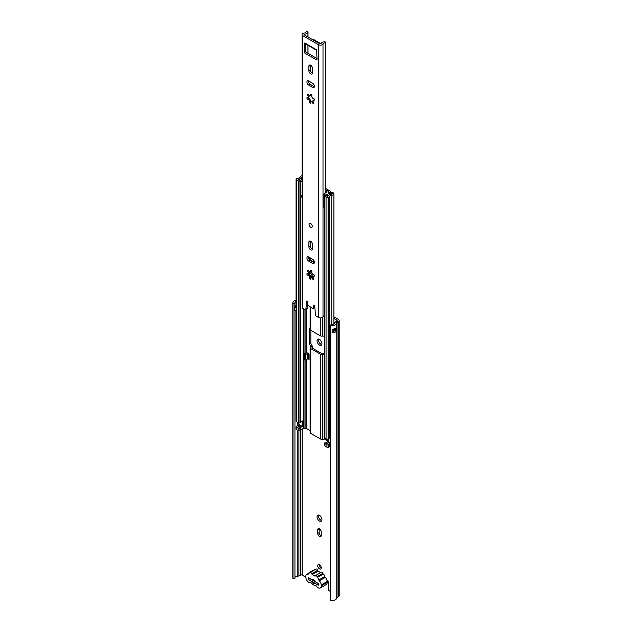 <?xml version="1.0" encoding="UTF-8"?>
<svg xmlns="http://www.w3.org/2000/svg" width="632" height="632" viewBox="0 0 632 632"><rect width="100%" height="100%" fill="white"/><g stroke="black" fill="none" stroke-linecap="round" stroke-linejoin="round"><path stroke-width="0.95" d="M317.027 516.779A3.484 2.007 -120 0 0 318.544 520.286A3.484 2.007 -120 0 0 321.222 521.218A3.484 2.007 -120 0 0 321.949 519.623A3.484 2.007 -120 0 0 320.424 516.123A3.484 2.007 -120 0 0 317.746 515.191A3.484 2.007 -120 0 0 317.027 516.779M318.615 515.041A3.484 2.007 -120 0 0 318.449 515.957A3.484 2.007 -120 0 0 321.783 520.539M317.027 340.782A3.484 2.007 -120 0 0 318.544 344.282A3.484 2.007 -120 0 0 321.222 345.214A3.484 2.007 -120 0 0 321.949 343.618A3.484 2.007 -120 0 0 320.424 340.119A3.484 2.007 -120 0 0 317.746 339.187A3.484 2.007 -120 0 0 317.027 340.782M318.615 339.036A3.484 2.007 -120 0 0 318.449 339.953A3.484 2.007 -120 0 0 321.783 344.535M318.71 583.707A1.572 0.908 180 0 1 318.323 583.541L308.637 577.956A1.572 0.908 180 0 1 308.353 577.727M317.699 565.751A2.528 1.462 -120 0 0 318.805 568.294A2.528 1.462 -120 0 0 320.748 568.974A2.528 1.462 -120 0 0 321.269 567.82A2.528 1.462 -120 0 0 320.171 565.277A2.528 1.462 -120 0 0 318.22 564.597A2.528 1.462 -120 0 0 317.699 565.751M319.16 564.566A2.528 1.462 -120 0 0 319.128 564.929A2.528 1.462 -120 0 0 321.238 568.176M296.06 307.326A2.244 1.296 180 0 1 294.796 307.034L294.796 310.699A2.244 1.296 0 0 0 296.06 310.991M294.947 306.078A2.749 1.588 180 0 1 296.06 305.217M294.796 307.034L294.947 303.344A2.749 1.588 180 0 1 294.828 302.87A2.749 1.588 180 0 1 296.06 301.551M332.993 331.587A2.749 1.588 0 0 0 334.707 330.457L336.722 330.599A4.772 2.757 180 0 1 332.827 332.811L332.827 329.146A4.772 2.757 0 0 0 336.722 326.934L336.722 330.599M321.23 531.907A2.473 1.43 -120 0 0 320.155 529.418A2.473 1.43 -120 0 0 318.252 528.755A2.473 1.43 -120 0 0 317.738 529.893L317.738 533.463A2.473 1.43 -120 0 0 318.812 535.952A2.473 1.43 -120 0 0 320.716 536.615A2.473 1.43 -120 0 0 321.23 535.478L321.23 531.907M311.758 571.225A2.007 1.161 -120 0 0 311.078 571.273A2.007 1.161 -120 0 0 310.699 571.834M330.623 591.552L328.3 590.209L328.3 582.372A2.007 1.161 -120 0 0 326.839 579.884M333.909 318.441L336.84 320.14A1.122 0.648 180 0 1 337.172 320.598A1.122 0.648 180 0 1 336.911 321.017L335.474 322.004A3.144 1.817 0 0 0 334.762 322.952A2.749 1.588 180 0 1 331.223 324.279L330.623 325.393L330.623 600.4A4.772 2.757 180 0 0 336.769 598.093L336.769 323.094A4.772 2.757 180 0 1 330.623 325.393M294.947 577.411A2.749 1.588 180 0 1 297.245 576.297A3.144 1.817 0 0 0 298.897 575.886L300.611 575.057A1.122 0.648 180 0 1 302.128 575.096L305.833 577.237M293.019 578.683L293.019 303.684A4.772 2.757 180 0 1 292.806 302.87L292.806 577.877A4.772 2.757 180 0 0 293.019 578.683L294.947 578.343L294.947 310.77M333.909 316.79L338.27 319.31A3.144 1.817 180 0 1 339.194 320.598L339.194 595.597A3.144 1.817 180 0 1 338.46 596.766L337.022 597.754A1.122 0.648 0 0 0 336.769 598.093M339.194 320.598A3.144 1.817 180 0 1 338.46 321.767L337.022 322.755A1.122 0.648 0 0 0 336.769 323.094M292.806 302.87A4.772 2.757 180 0 1 296.06 300.263M293.019 303.684L294.947 303.344M319.192 528.739A2.473 1.43 -120 0 0 319.168 529.063L319.168 532.642A2.473 1.43 -120 0 0 321.206 535.802M308.637 577.956L308.637 579.607L318.323 585.192L318.323 583.541M332.993 330.038A1.011 0.585 0 0 1 334.17 330.149L334.707 330.457M294.947 306.133A1.793 1.035 180 0 1 295.112 306.22L295.507 306.449A1.011 0.585 180 0 0 296.06 306.615M317.272 577.522A2.141 1.24 60 0 1 317.359 577.561A2.141 1.24 60 0 1 318.86 579.939L324.808 576.503A2.141 1.24 -120 0 0 323.308 574.125A2.141 1.24 -120 0 0 323.228 574.077L317.272 577.522A1.051 0.608 60 0 1 317.003 576.692L322.96 573.256A1.311 0.758 -120 0 0 322.123 572.158A1.311 0.758 -120 0 0 321.467 572.094L315.51 575.531A1.311 0.758 60 0 1 316.166 575.594A1.311 0.758 60 0 1 317.003 576.692M312.88 579.331L312.003 579.836A2.244 1.296 60 0 1 312.358 579.433A2.244 1.296 60 0 1 313.48 579.544A2.244 1.296 60 0 1 314.949 581.535L318.86 583.794L318.86 585.169M315.194 576.044L312.176 574.575A1.217 0.703 60 0 1 311.805 573.682A1.517 0.877 60 0 0 310.873 572.537A1.517 0.877 60 0 0 310.115 572.466A1.517 0.877 60 0 0 309.949 572.616A1.217 0.703 60 0 1 309.72 572.979A1.217 0.703 60 0 1 309.506 573.034A1.698 0.98 60 0 0 308.716 572.979A1.698 0.98 60 0 0 308.369 573.888A1.122 0.648 60 0 1 308.147 574.243A1.122 0.648 60 0 1 307.926 574.291A4.219 2.441 60 0 0 306.694 574.441A4.219 2.441 60 0 0 305.833 576.044L305.833 576.961A4.306 2.489 60 0 0 307.342 581.045A4.306 2.489 60 0 0 310.502 582.807A1.88 1.082 60 0 1 311.292 582.957A1.88 1.082 60 0 1 311.853 583.423A4.487 2.591 60 0 0 315.107 585.303A1.88 1.082 60 0 1 315.66 585.477A1.88 1.082 60 0 1 316.45 586.243A4.416 2.552 60 0 0 320.313 587.965L326.27 584.529A4.416 2.552 -120 0 0 327.178 582.412L321.23 585.848A4.416 2.552 60 0 1 320.313 587.965M311.805 573.682L317.754 570.246A1.517 0.877 -120 0 0 316.829 569.1A1.517 0.877 -120 0 0 316.071 569.029A1.517 0.877 -120 0 0 315.905 569.179M314.957 576.179A1.217 0.703 60 0 0 315.092 576.131A1.217 0.703 60 0 0 315.329 575.72A1.311 0.758 60 0 1 315.51 575.531M315.242 569.503A1.698 0.98 -120 0 0 314.673 569.543L308.716 572.979M317.754 570.246A1.217 0.703 -120 0 0 318.133 571.138L320.622 572.576M322.96 573.256A1.051 0.608 -120 0 0 323.228 574.077M324.808 576.503A1.122 0.648 -120 0 0 325.235 577.411L319.279 580.848A4.021 2.323 60 0 1 321.23 584.932L327.178 581.495A4.021 2.323 -120 0 0 325.235 577.411M327.178 581.495L327.178 582.412M312.176 574.575L318.133 571.138M312.003 579.836L308.203 577.64L308.203 579.023M314.791 583.162A2.244 1.296 60 0 1 314.602 583.32A2.244 1.296 60 0 1 312.161 581.638M321.23 585.848L321.23 584.932M319.279 580.848A1.122 0.648 60 0 1 318.86 579.939M310.675 223.538A2.244 1.296 -120 0 0 309.554 223.428A2.244 1.296 -120 0 0 309.206 225.221A2.244 1.296 -120 0 0 310.675 227.204A2.244 1.296 -120 0 0 311.797 227.315A2.244 1.296 -120 0 0 312.137 225.513A2.244 1.296 -120 0 0 310.675 223.538A2.244 1.296 60 0 1 312.137 225.513A2.244 1.296 60 0 1 311.797 227.315A2.244 1.296 60 0 1 310.675 227.204A2.244 1.296 60 0 1 309.206 225.221A2.244 1.296 60 0 1 309.554 223.428A2.244 1.296 60 0 1 310.675 223.538M310.675 249.845A2.528 1.462 -120 0 0 311.932 249.972A2.528 1.462 -120 0 0 312.461 248.81L312.461 244.323A2.528 1.462 -120 0 0 311.355 241.78A2.528 1.462 -120 0 0 309.411 241.1A2.528 1.462 -120 0 0 308.89 242.261L308.89 246.749A2.528 1.462 -120 0 0 310.675 249.845M310.344 241.076A2.528 1.462 -120 0 0 310.312 241.432L310.312 245.927A2.528 1.462 -120 0 0 312.097 249.016A2.528 1.462 -120 0 0 312.429 249.174M310.675 73.841A2.528 1.462 -120 0 0 311.932 73.968A2.528 1.462 -120 0 0 312.461 72.814L312.461 68.319A2.528 1.462 -120 0 0 311.355 65.775A2.528 1.462 -120 0 0 309.411 65.104A2.528 1.462 -120 0 0 308.89 66.257L308.89 70.752A2.528 1.462 -120 0 0 310.675 73.841M310.344 65.072A2.528 1.462 -120 0 0 310.312 65.436L310.312 69.923A2.528 1.462 -120 0 0 312.097 73.02A2.528 1.462 -120 0 0 312.429 73.17M308.345 97.352A0.956 0.553 -120 0 0 309.008 98.339A0.956 0.553 -120 0 0 309.332 98.426L310.889 100.828A0.956 0.553 -120 0 0 311.181 101.926M307.579 99.161A0.956 0.553 -120 0 0 307.91 99.248A1.525 0.877 -120 0 1 309.143 100.085A1.525 0.877 -120 0 1 309.467 101.649A0.956 0.553 -120 0 0 310.099 103.063A0.956 0.553 -120 0 0 310.581 103.111A0.956 0.553 -120 0 0 310.778 102.676A1.525 0.877 -120 0 1 311.094 101.973A1.525 0.877 -120 0 1 312.682 102.969A0.956 0.553 -120 0 0 313.195 103.545A0.956 0.553 -120 0 0 313.67 103.593A0.956 0.553 -120 0 0 313.535 102.289A1.525 0.877 -120 0 1 313.306 100.204A1.525 0.877 -120 0 1 313.883 100.188A0.956 0.553 -120 0 0 314.246 100.18A0.956 0.553 -120 0 0 314.302 99.184A0.956 0.553 -120 0 0 313.433 98.481A1.525 0.877 -120 0 1 312.887 98.339A1.525 0.877 -120 0 1 311.876 96.088A0.956 0.553 60 0 0 311.608 95.005A0.956 0.553 60 0 0 310.77 94.626A0.956 0.553 60 0 0 310.573 95.061A1.525 0.877 -120 0 1 310.257 95.764A1.525 0.877 -120 0 1 309.49 95.685A1.525 0.877 -120 0 1 308.669 94.761A0.956 0.553 -120 0 0 307.673 94.136A0.956 0.553 -120 0 0 307.808 95.448A1.525 0.877 -120 0 1 308.037 97.533A1.525 0.877 -120 0 1 307.46 97.549A0.956 0.553 -120 0 0 307.097 97.557A0.956 0.553 -120 0 0 306.954 98.323A0.956 0.553 -120 0 0 307.579 99.161M308.345 273.356A0.956 0.553 -120 0 0 309.008 274.335A0.956 0.553 -120 0 0 309.332 274.43L307.91 275.252A0.956 0.553 -120 0 1 307.579 275.165A0.956 0.553 -120 0 1 306.954 274.32A0.956 0.553 -120 0 1 307.097 273.553A0.956 0.553 -120 0 1 307.46 273.545A1.525 0.877 -120 0 0 308.037 273.538A1.525 0.877 -120 0 0 307.808 271.444A0.956 0.553 -120 0 1 307.673 270.141A0.956 0.553 -120 0 1 308.669 270.765A1.525 0.877 -120 0 0 309.49 271.689A1.525 0.877 -120 0 0 310.257 271.76A1.525 0.877 -120 0 0 310.573 271.065A0.956 0.553 60 0 1 310.77 270.63A0.956 0.553 60 0 1 311.608 271.01A0.956 0.553 60 0 1 311.876 272.084A1.525 0.877 -120 0 0 312.887 274.343A1.525 0.877 -120 0 0 313.433 274.486A0.956 0.553 -120 0 1 314.302 275.189A0.956 0.553 -120 0 1 314.246 276.184A0.956 0.553 -120 0 1 313.883 276.192A1.525 0.877 -120 0 0 313.306 276.208A1.525 0.877 -120 0 0 313.535 278.293A0.956 0.553 -120 0 1 313.67 279.597A0.956 0.553 -120 0 1 313.195 279.549A0.956 0.553 -120 0 1 312.682 278.973A1.525 0.877 -120 0 0 311.094 277.977A1.525 0.877 -120 0 0 310.778 278.673A0.956 0.553 -120 0 1 310.581 279.115A0.956 0.553 -120 0 1 310.099 279.067A0.956 0.553 -120 0 1 309.467 277.653A1.525 0.877 -120 0 0 309.143 276.089A1.525 0.877 -120 0 0 307.91 275.252M307.942 36.972L307.942 32.485A1.122 0.648 0 0 0 308.005 32.264A1.122 0.648 0 0 0 306.931 31.616L306.204 31.6A2.749 1.588 180 0 1 304.118 33.077A2.694 1.556 0 0 0 302.072 34.594L302.072 307.302A2.694 1.556 0 0 0 302.862 308.4L305.074 309.68A1.122 0.648 -120 0 0 305.635 309.735A1.122 0.648 -120 0 0 305.864 309.317L307.294 308.487A1.122 0.648 60 0 1 307.065 308.914L305.635 309.735M315.613 49.288A2.583 1.493 120 0 0 316.087 49.975L306.567 44.477A2.583 1.493 -60 0 1 306.07 43.727L316.624 49.873L317.027 59.266A1.122 0.648 60 0 1 316.79 59.779A1.122 0.648 60 0 1 316.229 59.724L317.027 59.266M306.07 43.727A2.583 1.493 -60 0 1 306.03 43.292M311.181 277.922A0.956 0.553 -120 0 1 310.889 276.84L309.901 275.544A4.606 2.654 60 0 1 309.688 275.165M308.4 80.864A2.528 1.462 -120 0 0 310.154 84.317L314.049 86.56A2.528 1.462 -120 0 0 314.373 86.718M307.816 303.028L307.294 308.487M307.942 32.485A4.772 2.757 180 0 1 304.608 34.215L304.292 34.863L319.911 43.885L321.04 43.703A4.772 2.757 180 0 1 324.034 41.775A1.122 0.648 0 0 1 325.543 42.36L325.567 192.839M314.839 307.413A1.122 0.648 60 0 1 314.72 307.507L313.29 308.337A1.122 0.648 -120 0 0 313.527 307.824L314.807 307.081M308.4 256.861A2.528 1.462 -120 0 0 310.154 260.321L314.049 262.564A2.528 1.462 -120 0 0 314.373 262.715M305.754 43.592L305.754 51.105A1.122 0.648 -120 0 0 306.544 52.488L317.027 58.531M313.29 308.337A1.122 0.648 -120 0 1 312.729 308.282L308.613 305.904A1.122 0.648 -120 0 1 307.816 304.529L307.816 302.096A0.845 0.49 -120 0 0 306.631 301.338L305.864 309.317M324.619 315.613A2.749 1.588 180 0 0 323.007 316.695A2.694 1.556 0 0 1 321.111 317.817A2.694 1.556 0 0 1 318.481 317.422L316.269 316.142A1.122 0.648 -120 0 1 315.479 314.87L314.712 306.007A0.845 0.49 -120 0 0 313.527 305.39L313.527 307.824M302.072 34.594A2.694 1.556 0 0 0 302.862 35.692L318.481 44.714A2.694 1.556 0 0 0 321.111 45.109A2.694 1.556 0 0 0 323.007 43.987A2.749 1.588 180 0 1 325.567 42.779M308.724 261.142L312.619 263.386A2.528 1.462 -120 0 0 313.883 263.512A2.528 1.462 -120 0 0 314.27 261.49A2.528 1.462 -120 0 0 312.619 259.262L308.724 257.019A2.528 1.462 -120 0 0 307.468 256.892A2.528 1.462 -120 0 0 307.081 258.915A2.528 1.462 -120 0 0 308.724 261.142L310.154 260.321M308.724 85.138L312.619 87.39A2.528 1.462 -120 0 0 313.883 87.508A2.528 1.462 -120 0 0 314.27 85.486A2.528 1.462 -120 0 0 312.619 83.258L308.724 81.014A2.528 1.462 -120 0 0 307.468 80.888A2.528 1.462 -120 0 0 307.081 82.918A2.528 1.462 -120 0 0 308.724 85.138L310.154 84.317M306.03 43.75L304.324 43.229L304.324 51.935L305.754 51.105M306.544 52.488L305.114 53.309L316.229 59.724M305.114 53.309A1.122 0.648 60 0 1 304.324 51.935M310.257 271.76L311.544 270.93M313.172 277.701L311.995 277.456L311.094 277.977M309.901 275.544L309.34 274.43M308.037 273.538L309.032 272.961L309.253 271.523M307.966 305.145A1.122 0.648 180 0 1 307.942 305.201A4.772 2.757 180 0 1 307.563 305.651M311.544 94.934L310.257 95.764M311.094 101.973L313.164 101.665M310.889 100.836L309.467 101.649M309.277 95.535L309.056 96.941L308.037 97.533M316.087 49.975A2.583 1.493 120 0 0 316.837 50.07M312.872 39.824A1.122 0.648 0 0 1 314.286 39.903L321.001 43.782M310.107 347.695L310.107 432.486A2.244 1.296 180 0 0 310.762 433.402L310.762 348.611A2.244 1.296 180 0 1 310.107 347.695A2.244 1.296 180 0 1 310.186 347.355L310.494 345.854A2.244 1.296 60 0 1 309.656 343.753L309.656 329.082A2.244 1.296 60 0 1 310.107 328.063M310.344 276.895L310.494 275.726A2.244 1.296 60 0 1 309.656 273.624L309.656 271.768M309.656 259.942L309.656 258.954A2.244 1.296 60 0 1 310.107 257.935M310.107 430.637L306.378 428.48A1.122 0.648 0 0 0 305.098 428.354L304.032 428.654A2.354 1.359 180 0 1 303.265 428.773A2.804 1.619 0 0 0 300.84 429.973A2.133 1.232 180 0 1 300.271 430.542L299.947 430.724A1.122 0.648 180 0 1 298.367 430.716L296.392 429.57A1.122 0.648 180 0 1 296.06 429.112L296.06 426.726A1.122 0.648 180 0 1 296.392 426.268L296.708 426.087A2.133 1.232 180 0 1 297.87 425.747A2.804 1.619 0 0 0 299.773 425.02L300.982 425.715A4.487 2.591 0 0 1 298.138 426.703L299.213 427.343A4.487 2.591 0 0 1 301.156 425.81L302.135 426.379L302.135 421.109M308.242 353.478L308.242 358.075A1.967 1.138 180 0 1 307.855 358.755L309.056 359.45L309.056 353.952L306.481 352.459M324.619 353.209A2.244 1.296 180 0 0 323.718 353.241L321.483 353.422L311.955 347.924L312.263 346.628A2.244 1.296 0 0 0 312.342 346.297A2.244 1.296 0 0 0 312.248 345.925L311.679 345.159A2.244 1.296 60 0 1 310.841 343.065L310.841 330.323M311.789 277.574L312.263 276.508A2.244 1.296 0 0 0 312.342 276.168A2.244 1.296 0 0 0 312.248 275.797L311.679 275.038A2.244 1.296 60 0 1 310.841 272.937L310.841 271.42M310.841 260.716L310.841 260.194M309.056 358.075L308.242 357.601M310.762 433.402L320.29 438.9A2.244 1.296 0 0 0 322.462 439.24L324.69 439.058L328.158 441.057M310.762 348.611L320.29 354.11A2.244 1.296 0 0 0 322.462 354.441L324.69 354.046M324.69 336.153L322.462 336.113A2.244 1.296 180 0 1 320.29 335.774L310.762 330.275L310.762 307.144M310.636 276.192L310.494 275.726L310.494 276.35M310.107 306.765L310.107 329.359A2.244 1.296 0 0 0 310.762 330.275M302.072 175.791A2.504 1.446 0 0 0 300.184 176.976A2.804 1.619 0 0 1 297.87 178.335A2.133 1.232 180 0 0 296.708 178.674L296.392 178.864A1.122 0.648 180 0 0 296.06 179.322A1.122 0.648 180 0 0 296.392 179.78L298.367 180.918A1.122 0.648 180 0 0 299.947 180.926L300.271 180.744A2.133 1.232 180 0 0 300.84 180.175A2.804 1.619 0 0 1 302.072 179.219M302.072 178.145A4.487 2.591 0 0 0 299.213 179.93L298.138 179.291A4.487 2.591 0 0 0 301.851 177.118A0.822 0.474 0 0 1 302.072 176.865M330.623 437.384A2.804 1.619 0 0 0 329.43 438.466A2.133 1.232 180 0 1 328.83 439.137L328.514 439.319A1.122 0.648 180 0 1 326.926 439.319L324.943 438.173A1.122 0.648 180 0 1 324.619 437.715L324.619 195.809A1.122 0.648 0 0 0 324.943 196.268L326.926 197.405A1.122 0.648 0 0 0 328.514 197.405L328.83 197.224A2.133 1.232 0 0 0 329.43 196.552A2.804 1.619 180 0 1 331.776 195.217A2.504 1.446 180 0 0 333.909 193.787A2.504 1.446 180 0 0 332.772 192.578L331.413 192.065L330.497 192.879L331.847 193.392A0.822 0.474 180 0 1 331.524 194.253A4.487 2.591 180 0 0 327.763 196.394L324.935 195.351A1.122 0.648 0 0 0 324.619 195.809M296.06 179.322L296.06 421.228A1.122 0.648 0 0 0 296.392 421.686L296.392 179.78M296.392 421.686L298.367 422.832A1.122 0.648 0 0 0 299.947 422.84L300.271 422.658A2.133 1.232 0 0 0 300.84 422.089A2.804 1.619 180 0 1 302.704 420.959L302.704 426.458A2.804 1.619 0 0 0 300.84 427.588A2.133 1.232 180 0 1 300.271 428.156L299.947 428.338A1.122 0.648 180 0 1 298.367 428.33L296.392 427.185A1.122 0.648 180 0 1 296.06 426.726M328.158 441.223A2.804 1.619 180 0 1 326.231 442.25A2.133 1.232 0 0 0 325.251 442.582L324.935 442.763A1.122 0.648 0 0 0 324.619 443.214A1.122 0.648 0 0 0 324.943 443.672L326.926 444.817A1.122 0.648 0 0 0 328.514 444.817L328.83 444.636A2.133 1.232 0 0 0 329.43 443.964A2.804 1.619 180 0 1 330.623 442.882M324.619 443.214L324.619 445.599A1.122 0.648 0 0 0 324.943 446.058L326.926 447.203A1.122 0.648 0 0 0 328.514 447.203L328.83 447.022A2.133 1.232 0 0 0 329.43 446.35A2.804 1.619 180 0 1 330.623 445.268M328.324 439.406L328.324 441.499L329.304 442.068A4.487 2.591 180 0 1 326.665 443.19L327.763 443.806A4.487 2.591 180 0 1 329.477 442.163L330.623 442.827M325.567 189.774L328.806 191.638A1.122 0.648 180 0 1 329.138 192.096A1.122 0.648 180 0 1 329.027 192.381L328.522 192.997A2.354 1.359 0 0 0 328.3 193.439A2.804 1.619 180 0 1 326.231 194.838A2.133 1.232 0 0 0 325.251 195.17L324.935 195.351M325.567 188.423A2.244 1.296 180 0 1 325.883 188.581L329.999 190.951A2.804 1.619 180 0 1 330.82 192.096A2.804 1.619 180 0 1 330.552 192.8L329.975 193.542A4.487 2.591 180 0 1 326.665 195.778L325.251 195.17M330.497 194.419L330.497 192.879M310.107 257.817L310.107 259.231A2.244 1.296 0 0 0 310.762 260.147L310.762 258.196M314.404 262.248L310.762 260.147M328.324 441.499L328.19 439.445M302.704 426.458L302.135 426.379M299.773 425.02L297.791 423.416M307.855 358.755A1.967 1.138 180 0 1 307.666 358.873L305.485 360.137L304.292 359.45L304.292 353.952L306.481 352.688M304.292 353.952L305.485 354.639L307.666 353.375A1.967 1.138 0 0 0 307.855 353.256M305.485 354.639L305.485 360.137M302.072 196.323L301.606 196.599L301.606 195.225L302.072 195.351M324.295 208.323L324.753 210.906M325.44 195.067L324.011 193.74L327.21 192.002L325.567 190.785M300.674 180.491L302.072 181.597M300.674 196.528L301.101 197.255L301.606 196.599M302.072 196.694L301.101 197.255M296.06 310.905A2.244 1.296 180 0 1 294.788 310.612M296.06 307.421A2.244 1.296 180 0 1 294.788 307.128M336.84 321.056L336.84 320.14M302.128 575.096L302.128 428.994M337.022 597.754L337.022 322.755L335.474 322.004M338.46 596.766L338.46 321.767L336.911 321.017M297.245 576.297L297.245 430.068M297.245 425.857L297.245 422.184M298.897 575.886L298.897 430.882M298.897 425.518L298.897 424.507M300.611 575.057L300.611 430.289M332.827 332.811A1.793 1.035 0 0 0 332.993 331.895M336.753 330.394L336.232 330.694L336.232 327.732M332.993 329.13L332.993 332.163A1.683 0.972 180 0 1 332.677 332.732M336.311 330.836L334.249 330.007L334.249 328.869M335.442 328.356L335.363 330.836M334.17 330.149L334.249 330.007A1.122 0.648 0 0 0 332.993 329.872M319.168 529.063L317.738 529.893M319.168 532.642L317.738 533.463M309.34 98.426L307.91 99.248M318.481 317.422L318.481 44.714M302.862 308.4L302.862 35.692M311.244 270.678L310.573 271.065M314.436 275.876L313.883 276.192M313.63 278.428L312.682 278.973M310.889 276.832L309.467 277.653M308.748 270.907L307.808 271.444M323.007 316.695L323.007 43.987M307.942 53.286L307.942 45.267M304.608 35.044L304.608 34.215M311.244 94.674L310.573 95.061M314.436 99.872L313.883 100.188M313.63 102.424L312.682 102.969M308.748 94.911L307.808 95.448M314.049 86.56L312.619 87.39M310.312 65.436L308.89 66.257M310.312 69.923L308.89 70.752M314.049 262.564L312.619 263.386M310.312 241.432L308.89 242.261M310.312 245.927L308.89 246.749M304.719 43L304.324 43.229M307.16 301.037L306.631 301.338M314.12 305.051L313.527 305.39M306.378 428.48L306.378 359.624M306.378 352.751L306.378 309.309M324.69 439.058L324.69 437.952M324.153 438.979L324.153 354.125M320.29 438.9L320.29 354.11M322.462 439.24L322.462 354.441M312.263 348.098L312.263 346.628M324.153 335.908L324.153 315.755M322.462 336.113L322.462 317.319M320.29 335.774L320.29 317.88M312.263 277.448L312.263 276.508M301.851 178.192L301.851 177.118M329.43 438.466L329.43 196.552M331.776 324.342L331.776 195.217M298.367 422.832L298.367 180.918M299.947 422.84L299.947 180.926L299.157 180.001L300.271 180.744L300.271 422.658M300.84 422.089L300.84 196.994M328.83 447.022L328.83 444.636M329.43 446.35L329.43 443.964M326.926 447.203L326.926 444.817M328.514 447.203L328.514 444.817M324.943 446.058L324.943 443.672M330.038 194.545L330.038 193.416L328.522 192.997M330.552 192.831L329.027 192.381M331.847 194.182L332.772 192.578M328.83 439.137L328.83 197.224M328.514 439.319L328.514 197.405M326.926 439.319L326.926 197.405M324.943 438.173L324.943 196.268M296.392 429.57L296.392 427.185M299.947 430.724L299.947 428.338M298.367 430.716L298.367 428.33M300.84 429.973L300.84 427.588M300.271 430.542L300.271 428.156M303.265 428.773L303.265 308.629M304.032 428.654L304.032 309.08M305.098 428.354L305.098 359.916M305.098 353.486L305.098 309.696M310.762 247.554L310.762 241.282M329.975 194.561L329.975 193.542M297.791 422.5L297.791 423.874M310.841 272.937L309.656 273.624M312.248 275.797L310.747 276.658M310.107 258.693L309.656 258.954M324.619 353.446L323.039 354.355M312.248 345.925L310.344 347.023M310.841 343.065L309.656 343.753M310.107 328.822L309.656 329.082M307.666 353.375L307.666 358.873M310.115 572.466L316.071 569.029M306.694 574.441L308.4 573.453M314.302 275.631L313.306 276.208M308.005 53.325L308.005 45.306M308.005 37.012L308.005 32.264M314.333 99.611L313.306 100.204M312.342 348.145L312.342 346.297M312.342 277.456L312.342 276.168M333.909 331.255L333.909 330.038M333.909 323.924L333.909 193.787M330.82 192.586L330.82 192.096M328.158 441.27L328.158 439.453M297.625 423.645L297.625 422.405M323.979 193.945L323.979 207.691"/></g></svg>
